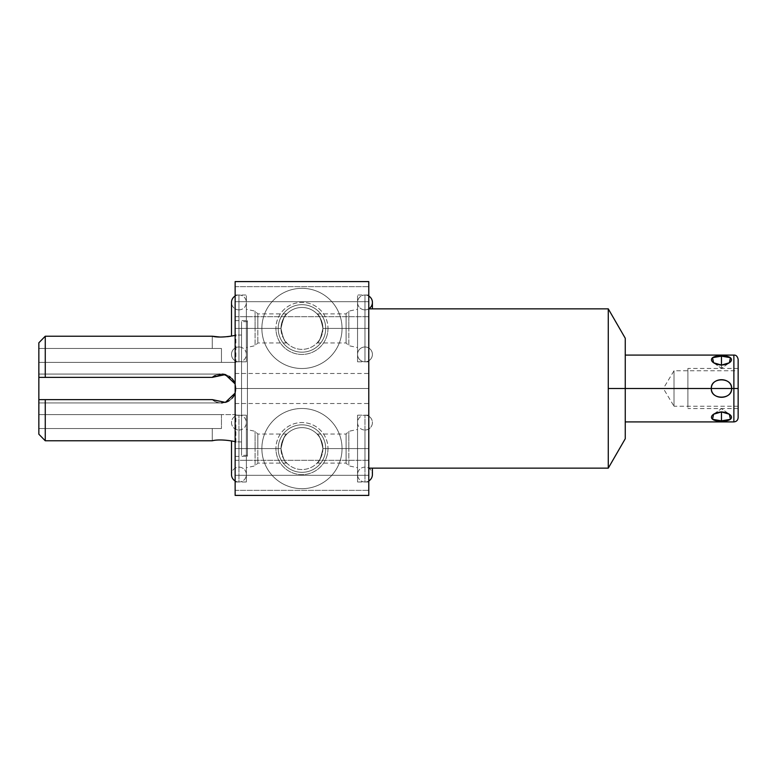 <?xml version="1.0" encoding="UTF-8"?>
<svg xmlns="http://www.w3.org/2000/svg" width="777" height="777" viewBox="0 0 777 777"><rect width="100%" height="100%" fill="white"/><g stroke="black" fill="none" stroke-linecap="round" stroke-linejoin="round"><path stroke-width="0.58" stroke-dasharray="3.88 2.91" d="M625.252 438.752L625.252 388.5L608.274 388.5L608.274 308.848L608.274 468.152L608.274 388.5L625.252 388.5L625.252 355.089L625.252 438.752L625.252 338.248M235.14 495.405L235.14 281.595L368.774 281.595L368.774 495.405L235.14 495.405L368.774 495.405L368.774 281.595L235.14 281.595L235.14 495.405M235.14 475.31C235.14 494.609 235.14 494.609 235.14 475.31C235.14 456.021 235.14 456.021 235.14 475.31C235.14 494.609 235.14 494.609 235.14 475.31C235.14 456.021 235.14 456.021 235.14 475.31L235.14 490.336L235.14 475.31L368.774 475.31C368.774 494.609 368.774 494.609 368.774 475.31C368.774 456.021 368.774 456.021 368.774 475.31C368.774 494.609 368.774 494.609 368.774 475.31C368.774 456.021 368.774 456.021 368.774 475.31L368.774 490.336L368.774 475.31L235.14 475.31L235.14 460.295L235.14 475.31L368.774 475.31L368.774 460.295L368.774 475.31L235.14 475.31L235.14 490.336L235.14 475.31L368.774 475.31L368.774 490.336L368.774 475.31L235.14 475.31L235.14 460.295L235.14 475.31L368.774 475.31L368.774 460.295L368.774 475.31L235.14 475.31M235.14 301.69C235.14 320.979 235.14 320.979 235.14 301.69C235.14 282.391 235.14 282.391 235.14 301.69C235.14 320.979 235.14 320.979 235.14 301.69C235.14 282.391 235.14 282.391 235.14 301.69L235.14 316.705L235.14 301.69L368.774 301.69C368.774 320.979 368.774 320.979 368.774 301.69C368.774 282.391 368.774 282.391 368.774 301.69C368.774 320.979 368.774 320.979 368.774 301.69C368.774 282.391 368.774 282.391 368.774 301.69L368.774 316.705L368.774 301.69L235.14 301.69L235.14 286.664L235.14 301.69L368.774 301.69L368.774 286.664L368.774 301.69L235.14 301.69L235.14 316.705L235.14 301.69L368.774 301.69L368.774 316.705L368.774 301.69L235.14 301.69L235.14 286.664L235.14 301.69L368.774 301.69L368.774 286.664L368.774 301.69L235.14 301.69M235.14 388.5C235.14 407.799 235.14 407.799 235.14 388.5C235.14 369.201 235.14 369.201 235.14 388.5L235.14 456.39L235.14 320.61L235.14 403.525L235.14 388.5L368.774 388.5C368.774 407.799 368.774 407.799 368.774 388.5C368.774 369.201 368.774 369.201 368.774 388.5L368.774 403.525L368.774 388.5L235.14 388.5L235.14 373.475L235.14 388.5L368.774 388.5L368.774 373.475L368.774 388.5L235.14 388.5L235.14 456.39L235.14 388.5L247.436 388.5L247.436 456.39L247.436 320.61L247.436 456.39L247.436 388.5L235.14 388.5L235.14 320.61L235.14 388.5L247.436 388.5L247.436 320.61L247.436 388.5L235.14 388.5M235.14 448.582L235.14 415.171L235.14 481.993L235.14 448.582L246.367 448.582L246.367 481.993L246.367 415.171L246.367 448.582C246.367 423.999 246.367 423.999 246.367 448.582C246.367 473.164 246.367 473.164 246.367 448.582L246.367 481.993L246.367 448.582L235.14 448.582L235.14 415.171L235.14 448.582L246.367 448.582L246.367 415.171L246.367 448.582L235.14 448.582M235.14 328.418L235.14 361.829L235.14 295.007L235.14 361.829L235.14 328.418L246.367 328.418L246.367 361.829L246.367 328.418C246.367 303.836 246.367 303.836 246.367 328.418C246.367 353.001 246.367 353.001 246.367 328.418L246.367 361.829L246.367 328.418L235.14 328.418L235.14 295.007L235.14 328.418L246.367 328.418L246.367 295.007L246.367 328.418L235.14 328.418M261.868 448.582A40.093 40.093 0 0 0 301.952 488.675A40.093 40.093 0 0 0 342.045 448.582A40.093 40.093 0 0 0 301.952 408.488A40.093 40.093 0 0 0 261.868 448.582A40.093 40.093 0 0 0 301.952 488.675A40.093 40.093 0 0 0 342.045 448.582A40.093 40.093 0 0 0 301.952 408.488A40.093 40.093 0 0 0 261.868 448.582A40.093 40.093 0 0 0 301.952 488.675A40.093 40.093 0 0 0 342.045 448.582A40.093 40.093 0 0 1 301.952 488.675A40.093 40.093 0 0 1 261.868 448.582A40.093 40.093 0 0 1 301.952 408.488A40.093 40.093 0 0 1 342.045 448.582A40.093 40.093 0 0 0 301.952 408.488A40.093 40.093 0 0 0 261.868 448.582M261.868 328.418A40.093 40.093 0 0 0 301.952 368.512A40.093 40.093 0 0 0 342.045 328.418A40.093 40.093 0 0 0 301.952 288.325A40.093 40.093 0 0 0 261.868 328.418A40.093 40.093 0 0 0 301.952 368.512A40.093 40.093 0 0 0 342.045 328.418A40.093 40.093 0 0 0 301.952 288.325A40.093 40.093 0 0 0 261.868 328.418A40.093 40.093 0 0 0 301.952 368.512A40.093 40.093 0 0 0 342.045 328.418A40.093 40.093 0 0 1 301.952 368.512A40.093 40.093 0 0 1 261.868 328.418A40.093 40.093 0 0 1 301.952 288.325A40.093 40.093 0 0 1 342.045 328.418A40.093 40.093 0 0 0 301.952 288.325A40.093 40.093 0 0 0 261.868 328.418M368.774 308.848L368.774 468.152L368.774 308.848M368.774 448.582L368.774 415.171L368.774 481.993L368.774 448.582L357.546 448.582L357.546 481.993L357.546 415.171L357.546 448.582C357.546 423.999 357.546 423.999 357.546 448.582C357.546 473.164 357.546 473.164 357.546 448.582L357.546 481.993L357.546 448.582L368.774 448.582L368.774 415.171L368.774 448.582L357.546 448.582L357.546 415.171L357.546 448.582L368.774 448.582M368.774 328.418L368.774 361.829L368.774 295.007L368.774 361.829L368.774 328.418L357.546 328.418L357.546 361.829L357.546 328.418C357.546 303.836 357.546 303.836 357.546 328.418C357.546 353.001 357.546 353.001 357.546 328.418L357.546 361.829L357.546 328.418L368.774 328.418L368.774 295.007L368.774 328.418L357.546 328.418L357.546 295.007L357.546 328.418L368.774 328.418M281.002 448.582C282.284 440.481 284.217 435.664 286.791 434.129C284.994 434.285 283.071 439.112 281.002 448.582C282.284 440.481 284.217 435.664 286.791 434.129C284.994 434.285 283.071 439.112 281.002 448.582L257.818 448.582L257.818 434.042L257.818 448.582L281.002 448.582C282.847 457.75 284.8 462.597 286.868 463.121C284.8 462.577 282.838 457.731 281.002 448.582C282.847 457.75 284.8 462.597 286.868 463.121C284.8 462.577 282.838 457.731 281.002 448.582L255.079 448.582L255.079 431.303L255.079 448.582L257.818 448.582L257.818 434.042L257.818 463.121L257.818 448.582L281.002 448.582A20.95 20.95 0 0 1 301.952 427.632A20.95 20.95 0 0 1 322.911 448.582C321.066 439.423 319.104 434.576 317.045 434.042C319.114 434.586 321.066 439.432 322.911 448.582C321.066 439.423 319.104 434.576 317.045 434.042C319.114 434.586 321.066 439.432 322.911 448.582L346.095 448.582L346.095 434.042L346.095 448.582L322.911 448.582C321.629 456.691 319.697 461.509 317.123 463.043C318.91 462.878 320.843 458.061 322.911 448.582C321.629 456.691 319.697 461.509 317.123 463.043C318.91 462.878 320.843 458.061 322.911 448.582L348.834 448.582L348.834 431.303L348.834 448.582L346.095 448.582L346.095 434.042L346.095 463.121L346.095 448.582L322.911 448.582A20.95 20.95 0 0 1 301.952 469.541A20.95 20.95 0 0 1 281.002 448.582C282.265 440.51 284.188 435.693 286.781 434.139C285.023 434.246 283.1 439.063 281.002 448.582A20.95 20.95 0 0 1 301.952 427.632A20.95 20.95 0 0 1 322.911 448.582C321.066 439.432 319.114 434.586 317.045 434.042C319.104 434.576 321.066 439.423 322.911 448.582A20.95 20.95 0 0 0 301.952 427.632A20.95 20.95 0 0 0 281.002 448.582L278.205 448.582A23.747 23.747 0 0 1 301.952 424.834A23.747 23.747 0 0 1 325.709 448.582L322.911 448.582A20.95 20.95 0 0 0 301.952 427.632A20.95 20.95 0 0 0 281.002 448.582C282.838 457.731 284.8 462.577 286.868 463.121C284.8 462.597 282.847 457.75 281.002 448.582A20.95 20.95 0 0 0 301.952 469.541A20.95 20.95 0 0 0 322.911 448.582C321.649 456.653 319.716 461.47 317.133 463.034C318.891 462.917 320.814 458.1 322.911 448.582A20.95 20.95 0 0 1 301.952 469.541A20.95 20.95 0 0 1 281.002 448.582A20.95 20.95 0 0 0 301.952 469.541A20.95 20.95 0 0 0 322.911 448.582L325.709 448.582A23.747 23.747 0 0 0 301.952 424.834A23.747 23.747 0 0 0 278.205 448.582L275.922 448.582A26.029 26.029 0 0 1 301.952 422.552A26.029 26.029 0 0 1 327.991 448.582A26.029 26.029 0 0 1 301.952 474.621A26.029 26.029 0 0 1 275.922 448.582A26.029 26.029 0 0 1 301.952 422.552A26.029 26.029 0 0 1 327.991 448.582L325.709 448.582A23.747 23.747 0 0 1 301.952 472.329A23.747 23.747 0 0 1 278.205 448.582L281.002 448.582M246.367 448.582L246.367 429.448L246.367 448.582L255.079 448.582L255.079 431.303L255.079 448.582L246.367 448.582L246.367 467.725L246.367 448.582L257.818 448.582L257.818 463.121L257.818 448.582L255.079 448.582L255.079 465.87L255.079 448.582L255.079 465.87L255.079 448.582L246.367 448.582M281.002 328.418C282.284 320.309 284.217 315.491 286.791 313.957C284.994 314.122 283.071 318.939 281.002 328.418C282.284 320.309 284.217 315.491 286.791 313.957C284.994 314.122 283.071 318.939 281.002 328.418L257.818 328.418L257.818 313.879L257.818 328.418L281.002 328.418C282.847 337.577 284.8 342.424 286.868 342.958C284.8 342.414 282.838 337.568 281.002 328.418C282.847 337.577 284.8 342.424 286.868 342.958C284.8 342.414 282.838 337.568 281.002 328.418L255.079 328.418L255.079 311.13L255.079 328.418L257.818 328.418L257.818 313.879L257.818 342.958L257.818 328.418L281.002 328.418A20.95 20.95 0 0 1 301.952 307.459A20.95 20.95 0 0 1 322.911 328.418C321.066 319.25 319.104 314.403 317.045 313.879C319.114 314.423 321.066 319.269 322.911 328.418C321.066 319.25 319.104 314.403 317.045 313.879C319.114 314.423 321.066 319.269 322.911 328.418L346.095 328.418L346.095 313.879L346.095 328.418L322.911 328.418C321.629 336.519 319.697 341.336 317.123 342.871C318.91 342.715 320.843 337.888 322.911 328.418C321.629 336.519 319.697 341.336 317.123 342.871C318.91 342.715 320.843 337.888 322.911 328.418L348.834 328.418L348.834 311.13L348.834 328.418L346.095 328.418L346.095 313.879L346.095 342.958L346.095 328.418L322.911 328.418A20.95 20.95 0 0 1 301.952 349.368A20.95 20.95 0 0 1 281.002 328.418C282.265 320.347 284.188 315.53 286.781 313.966C285.023 314.083 283.1 318.9 281.002 328.418A20.95 20.95 0 0 1 301.952 307.459A20.95 20.95 0 0 1 322.911 328.418C321.066 319.269 319.114 314.423 317.045 313.879C319.104 314.403 321.066 319.25 322.911 328.418A20.95 20.95 0 0 0 301.952 307.459A20.95 20.95 0 0 0 281.002 328.418L278.205 328.418A23.747 23.747 0 0 1 301.952 304.671A23.747 23.747 0 0 1 325.709 328.418L322.911 328.418A20.95 20.95 0 0 0 301.952 307.459A20.95 20.95 0 0 0 281.002 328.418C282.838 337.568 284.8 342.414 286.868 342.958C284.8 342.424 282.847 337.577 281.002 328.418A20.95 20.95 0 0 0 301.952 349.368A20.95 20.95 0 0 0 322.911 328.418C321.649 336.49 319.716 341.307 317.133 342.861C318.891 342.754 320.814 337.937 322.911 328.418A20.95 20.95 0 0 1 301.952 349.368A20.95 20.95 0 0 1 281.002 328.418A20.95 20.95 0 0 0 301.952 349.368A20.95 20.95 0 0 0 322.911 328.418L325.709 328.418A23.747 23.747 0 0 0 301.952 304.671A23.747 23.747 0 0 0 278.205 328.418L275.922 328.418A26.029 26.029 0 0 1 301.952 302.379A26.029 26.029 0 0 1 327.991 328.418A26.029 26.029 0 0 1 301.952 354.448A26.029 26.029 0 0 1 275.922 328.418A26.029 26.029 0 0 1 301.952 302.379A26.029 26.029 0 0 1 327.991 328.418L325.709 328.418A23.747 23.747 0 0 1 301.952 352.166A23.747 23.747 0 0 1 278.205 328.418L281.002 328.418M246.367 328.418L246.367 309.275L246.367 328.418L255.079 328.418L255.079 311.13L255.079 328.418L246.367 328.418L246.367 347.552L246.367 328.418L257.818 328.418L257.818 342.958L257.818 328.418L255.079 328.418L255.079 345.697L255.079 328.418L255.079 345.697L255.079 328.418L246.367 328.418M357.546 448.582L357.546 429.448L357.546 448.582L348.834 448.582L348.834 431.303L348.834 448.582L357.546 448.582L357.546 467.725L357.546 448.582L346.095 448.582L346.095 463.121L346.095 448.582L348.834 448.582L348.834 465.87L348.834 448.582L348.834 465.87L348.834 448.582L357.546 448.582M357.546 328.418L357.546 309.275L357.546 328.418L348.834 328.418L348.834 311.13L348.834 328.418L357.546 328.418L357.546 347.552L357.546 328.418L346.095 328.418L346.095 342.958L346.095 328.418L348.834 328.418L348.834 345.697L348.834 328.418L348.834 345.697L348.834 328.418L357.546 328.418M327.991 448.582A26.029 26.029 0 0 1 301.952 474.621A26.029 26.029 0 0 1 275.922 448.582L278.205 448.582A23.747 23.747 0 0 0 301.952 472.329A23.747 23.747 0 0 0 325.709 448.582L327.991 448.582M327.991 328.418A26.029 26.029 0 0 1 301.952 354.448A26.029 26.029 0 0 1 275.922 328.418L278.205 328.418A23.747 23.747 0 0 0 301.952 352.166A23.747 23.747 0 0 0 325.709 328.418L327.991 328.418M738.15 417.637L738.15 388.5C738.15 365.705 738.15 365.705 738.15 388.5C738.15 411.295 738.15 411.295 738.15 388.5L733.876 388.5L733.876 421.911L733.876 388.5L731.633 388.5C732.39 399.97 710.615 400.019 711.314 388.5L625.252 388.5L625.252 421.911L625.252 355.089M721.474 411.907C734.809 413.209 734.809 421.921 721.474 420.852C708.138 421.921 708.138 413.209 721.474 411.907L721.474 420.852L712.519 419.308L713.568 414.228L721.474 411.907L729.38 414.228L730.429 419.308L721.474 420.852L721.474 411.907M625.252 388.5L711.314 388.5C710.576 377 732.332 377 731.633 388.5L733.876 388.5L733.876 355.089L733.876 388.5L738.15 388.5L738.15 359.362M721.474 365.093C708.138 363.791 708.138 355.079 721.474 356.148C734.809 355.079 734.809 363.791 721.474 365.093L721.474 368.366L721.474 365.093L721.474 368.366L721.474 365.093L713.568 362.772L712.519 357.692L721.474 356.148L721.474 368.366L721.474 356.148L730.429 357.692L729.38 362.772L721.474 365.093M738.15 406.245L674.009 406.245L674.009 388.5L738.15 388.5L738.15 406.245L738.15 388.5L674.009 388.5C674.009 411.392 674.009 411.392 674.009 388.5C674.009 411.392 674.009 411.392 674.009 388.5L674.009 406.245L663.344 388.5L674.009 388.5C674.009 365.608 674.009 365.608 674.009 388.5C674.009 365.608 674.009 365.608 674.009 388.5L663.344 388.5L674.009 388.5L674.009 370.755L674.009 388.5L738.15 388.5L738.15 370.755L738.15 388.5L663.344 388.5L674.009 370.755L738.15 370.755M711.314 388.5C711.431 376.787 731.516 376.787 731.633 388.5L711.314 388.5L731.633 388.5C731.516 400.213 711.431 400.213 711.314 388.5M247.436 388.5L247.436 455.322L247.436 388.5L241.55 388.5L241.55 455.322L241.55 388.5L247.436 388.5L247.436 321.678L247.436 388.5L241.55 388.5L241.55 321.678L241.55 455.322L241.55 335.042L241.55 441.958L241.55 388.5L235.887 388.5L241.55 388.5L241.55 321.678L241.55 388.5L247.436 388.5M219.629 374.184A14.433 14.433 0 0 1 235.887 388.5A14.433 14.433 0 0 1 212.247 399.621A14.433 14.433 0 0 0 221.455 402.933L38.85 402.933L38.85 399.621L212.247 399.621L38.85 399.621L38.85 402.933L221.455 402.933A14.433 14.433 0 0 1 212.247 399.621A14.433 14.433 0 0 0 221.455 402.933L38.85 402.933L38.85 399.621L212.247 399.621C220.794 407.527 236.393 400.378 235.887 388.5L235.14 383.925L235.887 388.5L241.55 388.5L235.887 388.5L234.023 381.41L235.887 388.5L235.14 393.084L235.887 388.5C236.393 400.378 220.794 407.527 212.247 399.621L45.26 399.621L45.26 440.782L212.247 440.782C220.872 438.49 236.47 441.695 235.887 441.958C236.47 441.695 220.882 438.49 212.247 440.782L45.26 440.782L45.26 399.621L38.85 399.621L38.85 434.207L38.85 374.067L38.85 377.379L45.26 377.379L45.26 336.218L45.26 377.379L212.247 377.379L222.339 374.096L231.964 378.613L222.339 374.096L212.247 377.379L38.85 377.379L38.85 342.793L38.85 402.933L38.85 399.621L38.85 402.933L221.455 402.933A14.433 14.433 0 0 0 235.887 388.5A14.433 14.433 0 0 0 221.455 374.067L38.85 374.067L221.455 374.067A14.433 14.433 0 0 0 212.247 377.379L38.85 377.379L212.247 377.379A14.433 14.433 0 0 1 221.455 374.067L38.85 374.067L38.85 377.379L38.85 374.067L221.455 374.067A14.433 14.433 0 0 1 222.29 374.087A14.433 14.433 0 0 0 212.247 377.379M241.55 441.958L235.14 441.754L235.887 441.958L235.887 414.636L221.455 414.636C239.996 414.636 239.996 414.636 221.455 414.636L38.85 414.636L221.455 414.636L221.455 428.535L38.85 428.535L38.85 414.636L221.455 414.636L38.85 414.636L38.85 428.535L221.455 428.535L38.85 428.535L212.247 428.535L212.247 440.782L212.247 428.535L38.85 428.535L38.85 434.207L38.85 428.535L221.455 428.535L38.85 428.535L221.455 428.535L221.455 414.636L235.887 414.636M38.85 342.793L38.85 362.364L38.85 342.793L38.85 362.364L221.455 362.364L221.455 348.465L38.85 348.465L221.455 348.465L38.85 348.465L212.247 348.465L212.247 336.218L45.26 336.218L212.247 336.218L212.247 348.465L38.85 348.465L38.85 342.793M215.676 336.703L212.247 336.218L212.247 348.465L221.455 348.465L221.455 362.364C239.996 362.364 239.996 362.364 221.455 362.364L38.85 362.364L221.455 362.364L38.85 362.364L38.85 348.465L221.455 348.465L38.85 348.465L221.455 348.465L221.455 362.364L235.887 362.364L235.887 335.042L231.012 336.15L235.887 335.042L241.55 335.042L241.55 388.5L241.55 335.042M219.706 337.004L227.535 336.674L219.6 336.995M215.297 375.446A14.433 14.433 0 0 1 218.706 374.329M225.816 374.737A14.433 14.433 0 0 1 229.098 376.253A14.433 14.433 0 0 0 225.816 374.737M230.322 377.107A14.433 14.433 0 0 1 231.896 378.535A14.433 14.433 0 0 0 230.322 377.107M234.062 381.478A14.433 14.433 0 0 1 234.11 395.435A14.433 14.433 0 0 0 234.062 381.478M231.964 398.387A14.433 14.433 0 0 1 229.157 400.699A14.433 14.433 0 0 0 231.964 398.387M225.884 402.233A14.433 14.433 0 0 1 222.339 402.904A14.433 14.433 0 0 0 225.884 402.233M212.247 440.782C220.872 438.49 236.47 441.695 235.887 441.958C236.47 441.695 220.882 438.49 212.247 440.782L212.247 428.535L221.455 428.535L221.455 414.636L221.455 428.535L212.247 428.535L212.247 440.782M235.887 362.364L221.455 362.364L221.455 348.465L212.247 348.465L212.247 336.218M372.406 308.848L372.406 302.438A7.43 7.43 0 0 1 364.976 309.868L364.976 346.969A7.43 7.43 0 0 1 372.406 354.399A7.43 7.43 0 0 1 364.976 361.829L364.976 295.007A7.43 7.43 0 0 0 357.546 302.438A7.43 7.43 0 0 0 364.976 309.868L364.976 346.969A7.43 7.43 0 0 0 357.546 354.399A7.43 7.43 0 0 0 364.976 361.829L364.976 295.007A7.43 7.43 0 0 1 368.774 296.047A7.43 7.43 0 0 0 364.976 295.007L364.976 361.829A7.43 7.43 0 0 0 372.406 354.399A7.43 7.43 0 0 0 364.976 346.969L364.976 309.868A7.43 7.43 0 0 0 368.774 308.828M364.976 309.868A7.43 7.43 0 0 1 357.546 302.438A7.43 7.43 0 0 1 364.976 295.007L364.976 361.829A7.43 7.43 0 0 1 357.546 354.399A7.43 7.43 0 0 1 364.976 346.969L364.976 309.868M238.937 309.868A7.43 7.43 0 0 0 246.367 302.438A7.43 7.43 0 0 0 238.937 295.007L238.937 361.829A7.43 7.43 0 0 0 246.367 354.399A7.43 7.43 0 0 0 238.937 346.969L238.937 309.868L238.937 346.969A7.43 7.43 0 0 0 231.497 354.399A7.43 7.43 0 0 0 238.937 361.829L238.937 295.007A7.43 7.43 0 0 0 235.14 296.047A7.43 7.43 0 0 1 246.367 302.438A7.43 7.43 0 0 1 238.937 309.868L238.937 346.969A7.43 7.43 0 0 1 246.367 354.399A7.43 7.43 0 0 1 238.937 361.829L238.937 295.007L238.937 361.829A7.43 7.43 0 0 1 231.497 354.399A7.43 7.43 0 0 1 238.937 346.969L238.937 309.868A7.43 7.43 0 0 1 231.497 302.438A7.43 7.43 0 0 0 238.937 309.868M364.976 430.031A7.43 7.43 0 0 0 372.406 422.601A7.43 7.43 0 0 0 364.976 415.171L364.976 481.993A7.43 7.43 0 0 0 368.774 480.953A7.43 7.43 0 0 1 364.976 481.993L364.976 415.171A7.43 7.43 0 0 0 357.546 422.601A7.43 7.43 0 0 0 364.976 430.031L364.976 467.132A7.43 7.43 0 0 0 357.546 474.562A7.43 7.43 0 0 0 364.976 481.993L364.976 415.171A7.43 7.43 0 0 1 372.406 422.601A7.43 7.43 0 0 1 364.976 430.031A7.43 7.43 0 0 1 357.546 422.601A7.43 7.43 0 0 1 364.976 415.171L364.976 481.993A7.43 7.43 0 0 1 357.546 474.562A7.43 7.43 0 0 1 364.976 467.132A7.43 7.43 0 0 1 372.406 474.562A7.43 7.43 0 0 0 364.976 467.132L364.976 430.031M238.937 430.031A7.43 7.43 0 0 0 246.367 422.601A7.43 7.43 0 0 0 238.937 415.171L238.937 481.993A7.43 7.43 0 0 0 246.367 474.562A7.43 7.43 0 0 0 238.937 467.132L238.937 430.031L238.937 467.132A7.43 7.43 0 0 0 231.497 474.562A7.43 7.43 0 0 1 238.937 467.132A7.43 7.43 0 0 1 246.367 474.562A7.43 7.43 0 0 1 238.937 481.993L238.937 415.171A7.43 7.43 0 0 0 231.497 422.601A7.43 7.43 0 0 0 238.937 430.031L238.937 467.132L238.937 430.031A7.43 7.43 0 0 1 231.497 422.601A7.43 7.43 0 0 1 238.937 415.171A7.43 7.43 0 0 1 246.367 422.601A7.43 7.43 0 0 1 238.937 430.031M235.14 480.953A7.43 7.43 0 0 0 238.937 481.993L238.937 415.171L238.937 481.993A7.43 7.43 0 0 1 235.14 480.953M738.15 388.5L738.15 368.453L738.15 388.5L687.898 388.5L687.898 368.453L687.898 388.5L738.15 388.5L738.15 408.547L738.15 388.5L687.898 388.5L687.898 408.547L687.898 388.5L738.15 388.5M687.898 388.5C687.898 414.248 687.898 414.248 687.898 388.5C687.898 362.752 687.898 362.752 687.898 388.5C687.898 411.295 687.898 411.295 687.898 388.5C687.898 365.705 687.898 365.705 687.898 388.5M235.14 490.336L368.774 490.336L235.14 490.336M235.14 460.295L368.774 460.295L235.14 460.295M235.14 316.705L368.774 316.705L235.14 316.705M235.14 286.664L368.774 286.664L235.14 286.664M235.14 403.525L368.774 403.525M235.14 373.475L368.774 373.475M235.14 481.993L246.367 481.993M235.14 415.171L246.367 415.171M286.868 434.042L257.818 434.042L255.079 431.303L246.367 429.448M286.868 463.121L257.818 463.121L255.079 465.87L246.367 467.725M235.14 361.829L246.367 361.829M235.14 295.007L246.367 295.007M286.868 313.879L257.818 313.879L255.079 311.13L246.367 309.275M286.868 342.958L257.818 342.958L255.079 345.697L246.367 347.552M368.774 481.993L357.546 481.993M368.774 415.171L357.546 415.171M317.045 434.042L346.095 434.042L348.834 431.303L357.546 429.448M317.045 463.121L346.095 463.121L348.834 465.87L357.546 467.725M368.774 361.829L357.546 361.829M368.774 295.007L357.546 295.007M317.045 313.879L346.095 313.879L348.834 311.13L357.546 309.275M317.045 342.958L346.095 342.958L348.834 345.697L357.546 347.552M713.568 414.228L721.474 408.634L729.38 414.228L721.474 408.634L713.568 414.228M713.568 362.772L721.474 368.366L729.38 362.772L721.474 368.366L713.568 362.772M235.14 456.39L247.436 456.39M235.14 320.61L247.436 320.61M247.436 455.322L241.55 455.322M247.436 321.678L241.55 321.678M357.546 302.438L357.546 354.399L357.546 302.438M246.367 354.399L246.367 302.438L246.367 354.399M231.497 302.438L231.497 336.062M372.406 474.562L372.406 468.152M357.546 422.601L357.546 474.562L357.546 422.601M246.367 474.562L246.367 422.601L246.367 474.562M231.497 440.938L231.497 474.562M738.15 368.453L687.898 368.453M738.15 408.547L687.898 408.547"/><path stroke-width="1.17" d="M608.274 308.848L625.252 338.248L625.252 388.5L711.314 388.5C710.576 400 732.332 400 731.633 388.5L733.876 388.5L733.876 421.911L733.876 355.089L625.252 355.089L625.252 388.5L608.274 388.5L608.274 468.152L368.774 468.152L608.274 468.152L608.274 308.848L368.774 308.848L608.274 308.848L608.274 388.5L625.252 388.5L625.252 438.752L608.274 468.152M235.14 281.595L235.14 495.405L368.774 495.405L235.14 495.405L235.14 281.595L368.774 281.595L235.14 281.595M368.774 495.405L368.774 281.595L368.774 495.405M625.252 388.5L731.633 388.5C731.516 376.787 711.431 376.787 711.314 388.5C711.431 400.213 731.516 400.213 731.633 388.5C732.39 377.03 710.615 376.981 711.314 388.5L733.876 388.5L733.876 355.089C736.033 354.934 737.46 356.352 738.15 359.362L738.15 388.5L733.876 388.5L738.15 388.5L738.15 417.637C737.897 420.231 736.47 421.658 733.876 421.911L625.252 421.911M721.474 411.907C708.138 413.209 708.138 421.921 721.474 420.852C734.809 421.921 734.809 413.209 721.474 411.907L713.568 414.228L712.519 419.308L721.474 420.852L721.474 411.907L721.474 420.852L730.429 419.308L729.38 414.228L721.474 411.907M721.474 356.148C708.138 355.079 708.138 363.791 721.474 365.093C734.809 363.791 734.809 355.079 721.474 356.148L712.519 357.692L713.568 362.772L721.474 365.093L721.474 356.148L721.474 365.093L729.38 362.772L730.429 357.692L721.474 356.148M212.247 399.621L225.369 402.389L235.14 393.084L225.369 402.389L212.247 399.621L45.26 399.621L212.247 399.621M212.247 440.782C220.872 438.49 236.47 441.695 235.887 441.958C236.47 441.695 220.882 438.49 212.247 440.782L45.26 440.782L45.26 399.621L45.26 440.782L38.85 434.207L45.26 440.782L38.85 434.207L38.85 399.621L45.26 399.621L38.85 399.621L38.85 434.207L45.26 440.782L212.247 440.782C220.872 438.49 236.47 441.695 235.887 441.958C236.47 441.695 220.882 438.49 212.247 440.782M45.26 336.218L38.85 342.793L45.26 336.218L45.26 377.379L38.85 377.379L38.85 342.793L38.85 399.621L38.85 377.379L45.26 377.379L45.26 336.218L212.247 336.218C220.872 338.51 236.47 335.305 235.887 335.042C236.47 335.305 220.882 338.51 212.247 336.218L45.26 336.218L38.85 342.793L45.26 336.218M212.247 377.379L225.32 374.592L235.14 383.925L225.32 374.592L212.247 377.379L45.26 377.379L212.247 377.379A14.433 14.433 0 0 1 215.297 375.446M231.012 336.15L227.535 336.674L231.012 336.15M219.6 336.995L212.247 336.218C220.872 338.51 236.47 335.305 235.887 335.042C236.47 335.305 220.882 338.51 212.247 336.218M231.964 378.613L234.023 381.41L231.964 378.613M221.455 402.933L221.455 402.933A14.433 14.433 0 0 0 222.339 402.904A14.433 14.433 0 0 1 221.455 402.933M218.706 374.329A14.433 14.433 0 0 1 219.629 374.184M222.29 374.087A14.433 14.433 0 0 1 225.816 374.737A14.433 14.433 0 0 0 222.29 374.087M229.098 376.253A14.433 14.433 0 0 1 230.322 377.107A14.433 14.433 0 0 0 229.098 376.253M231.896 378.535A14.433 14.433 0 0 1 234.062 381.478A14.433 14.433 0 0 0 231.896 378.535M234.11 395.435A14.433 14.433 0 0 1 231.964 398.387A14.433 14.433 0 0 0 234.11 395.435M229.157 400.699A14.433 14.433 0 0 1 225.884 402.233A14.433 14.433 0 0 0 229.157 400.699M219.706 337.004L215.676 336.703M368.774 308.828A7.43 7.43 0 0 0 368.774 296.047A7.43 7.43 0 0 1 372.406 302.438L372.406 308.848M235.14 296.047A7.43 7.43 0 0 0 231.497 302.438L231.497 302.438A7.43 7.43 0 0 1 235.14 296.047M368.774 480.953A7.43 7.43 0 0 0 372.406 474.562L372.406 474.562A7.43 7.43 0 0 1 368.774 480.953M231.497 474.562A7.43 7.43 0 0 0 235.14 480.953A7.43 7.43 0 0 1 231.497 474.562L231.497 440.938M231.497 302.438L231.497 336.062M372.406 474.562L372.406 468.152"/></g></svg>
